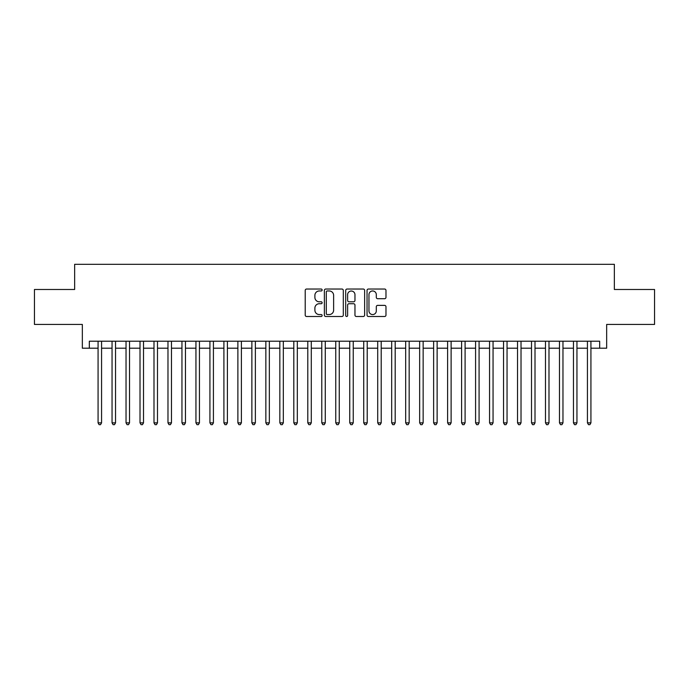 <?xml version="1.0" encoding="UTF-8"?>
<svg xmlns="http://www.w3.org/2000/svg" width="689" height="689" viewBox="0 0 689 689"><rect width="100%" height="100%" fill="white"/><g stroke="black" fill="none" stroke-linecap="round" stroke-linejoin="round"><path stroke-width="1.03" d="M322.133 290A0.965 0.965 0 0 0 321.169 289.036L306.588 289.036A1.369 1.369 0 0 0 305.218 290.413L305.218 315.114A1.369 1.369 0 0 0 306.588 316.492L321.169 316.492A0.965 0.965 0 0 0 322.133 315.528A0.965 0.965 0 0 0 321.169 314.563L319.283 314.563A4.392 4.392 0 0 1 314.89 310.179L314.89 308.112A4.392 4.392 0 0 1 319.283 303.728L321.169 303.728A0.965 0.965 0 0 0 322.133 302.764A0.965 0.965 0 0 0 321.169 301.799L319.283 301.799A4.392 4.392 0 0 1 314.89 297.415L314.89 295.348A4.392 4.392 0 0 1 319.283 290.965L321.169 290.965A0.965 0.965 0 0 0 322.133 290M384.608 298.716A1.369 1.369 0 0 0 385.978 297.347L385.978 290.413A1.369 1.369 0 0 0 384.608 289.036L368.417 289.036A1.369 1.369 0 0 0 367.039 290.413L367.039 315.114A1.369 1.369 0 0 0 368.417 316.492L384.608 316.492A1.369 1.369 0 0 0 385.978 315.114L385.978 306.743A1.369 1.369 0 0 0 384.608 305.373L377.675 305.373A1.369 1.369 0 0 0 376.306 306.743L376.306 310.894A3.669 3.669 0 0 1 372.637 314.563A3.669 3.669 0 0 1 368.959 310.894L368.959 294.634A3.669 3.669 0 0 1 372.637 290.965A3.669 3.669 0 0 1 376.306 294.634L376.306 297.347A1.369 1.369 0 0 0 377.675 298.716L384.608 298.716M89.329 348.203L89.329 341.21L599.671 341.21L599.671 348.203L606.664 348.203L606.664 324.433L654.55 324.433L654.55 289.483L614.355 289.483L614.355 264.318L74.645 264.318L74.645 289.483L34.45 289.483L34.45 324.433L82.335 324.433L82.335 348.203L98.071 348.203M343.303 290.413A1.369 1.369 0 0 0 341.925 289.036L325.733 289.036A1.369 1.369 0 0 0 324.364 290.413L324.364 315.114A1.369 1.369 0 0 0 325.733 316.492L341.925 316.492A1.369 1.369 0 0 0 343.303 315.114L343.303 290.413M347.075 289.036L363.267 289.036A1.369 1.369 0 0 1 364.636 290.413L364.636 315.114A1.369 1.369 0 0 1 363.267 316.492L356.334 316.492A1.369 1.369 0 0 1 354.964 315.114L354.964 305.098A1.369 1.369 0 0 0 353.595 303.728L348.996 303.728A1.369 1.369 0 0 0 347.626 305.098L347.626 315.528A0.965 0.965 0 0 1 346.662 316.492A0.965 0.965 0 0 1 345.697 315.528L345.697 290.413A1.369 1.369 0 0 1 347.075 289.036M101.567 348.203L112.049 348.203M115.545 348.203L126.035 348.203M129.523 348.203L140.013 348.203M143.51 348.203L153.992 348.203M157.488 348.203L167.978 348.203M171.475 348.203L181.956 348.203M185.453 348.203L195.943 348.203M199.44 348.203L209.921 348.203M213.418 348.203L223.908 348.203M227.404 348.203L237.886 348.203M241.383 348.203L251.873 348.203M255.369 348.203L265.851 348.203M269.347 348.203L279.837 348.203M283.325 348.203L293.815 348.203M297.312 348.203L307.794 348.203M311.29 348.203L321.78 348.203M325.277 348.203L335.758 348.203M339.255 348.203L349.745 348.203M353.242 348.203L363.723 348.203M367.22 348.203L377.71 348.203M381.206 348.203L391.688 348.203M395.185 348.203L405.675 348.203M409.163 348.203L419.653 348.203M423.149 348.203L433.631 348.203M437.127 348.203L447.617 348.203M451.114 348.203L461.596 348.203M465.092 348.203L475.582 348.203M479.079 348.203L489.56 348.203M493.057 348.203L503.547 348.203M507.044 348.203L517.525 348.203M521.022 348.203L531.512 348.203M535.009 348.203L545.49 348.203M548.987 348.203L559.477 348.203M562.965 348.203L573.455 348.203M576.951 348.203L587.433 348.203M590.929 348.203L599.671 348.203M327.241 290.965A0.965 0.965 0 0 0 326.285 291.921L326.285 313.607A0.965 0.965 0 0 0 327.241 314.563L329.23 314.563A4.392 4.392 0 0 0 333.622 310.179L333.622 295.348A4.392 4.392 0 0 0 329.23 290.965L327.241 290.965M354.964 294.703A3.669 3.669 0 0 0 351.295 291.034A3.669 3.669 0 0 0 347.626 294.703L347.626 300.43A1.369 1.369 0 0 0 348.996 301.799L353.595 301.799A1.369 1.369 0 0 0 354.964 300.43L354.964 294.703M101.567 341.21L101.567 422.865L98.071 422.865L98.071 341.21M101.567 422.865L100.516 424.682L99.113 424.682L98.071 422.865M115.545 341.21L115.545 422.865L112.049 422.865L112.049 341.21M115.545 422.865L114.495 424.682L113.099 424.682L112.049 422.865M129.523 341.21L129.523 422.865L126.035 422.865L126.035 341.21M129.523 422.865L128.481 424.682L127.077 424.682L126.035 422.865M143.51 341.21L143.51 422.865L140.013 422.865L140.013 341.21M143.51 422.865L142.459 424.682L141.064 424.682L140.013 422.865M157.488 341.21L157.488 422.865L153.992 422.865L153.992 341.21M157.488 422.865L156.446 424.682L155.042 424.682L153.992 422.865M171.475 341.21L171.475 422.865L167.978 422.865L167.978 341.21M171.475 422.865L170.424 424.682L169.029 424.682L167.978 422.865M185.453 341.21L185.453 422.865L181.956 422.865L181.956 341.21M185.453 422.865L184.402 424.682L183.007 424.682L181.956 422.865M199.44 341.21L199.44 422.865L195.943 422.865L195.943 341.21M199.44 422.865L198.389 424.682L196.994 424.682L195.943 422.865M213.418 341.21L213.418 422.865L209.921 422.865L209.921 341.21M213.418 422.865L212.367 424.682L210.972 424.682L209.921 422.865M227.404 341.21L227.404 422.865L223.908 422.865L223.908 341.21M227.404 422.865L226.354 424.682L224.958 424.682L223.908 422.865M241.383 341.21L241.383 422.865L237.886 422.865L237.886 341.21M241.383 422.865L240.332 424.682L238.937 424.682L237.886 422.865M255.369 341.21L255.369 422.865L251.873 422.865L251.873 341.21M255.369 422.865L254.319 424.682L252.915 424.682L251.873 422.865M269.347 341.21L269.347 422.865L265.851 422.865L265.851 341.21M269.347 422.865L268.297 424.682L266.901 424.682L265.851 422.865M283.325 341.21L283.325 422.865L279.837 422.865L279.837 341.21M283.325 422.865L282.283 424.682L280.879 424.682L279.837 422.865M297.312 341.21L297.312 422.865L293.815 422.865L293.815 341.21M297.312 422.865L296.261 424.682L294.866 424.682L293.815 422.865M311.29 341.21L311.29 422.865L307.794 422.865L307.794 341.21M311.29 422.865L310.248 424.682L308.844 424.682L307.794 422.865M325.277 341.21L325.277 422.865L321.78 422.865L321.78 341.21M325.277 422.865L324.226 424.682L322.831 424.682L321.78 422.865M339.255 341.21L339.255 422.865L335.758 422.865L335.758 341.21M339.255 422.865L338.204 424.682L336.809 424.682L335.758 422.865M353.242 341.21L353.242 422.865L349.745 422.865L349.745 341.21M353.242 422.865L352.191 424.682L350.796 424.682L349.745 422.865M367.22 341.21L367.22 422.865L363.723 422.865L363.723 341.21M367.22 422.865L366.169 424.682L364.774 424.682L363.723 422.865M381.206 341.21L381.206 422.865L377.71 422.865L377.71 341.21M381.206 422.865L380.156 424.682L378.752 424.682L377.71 422.865M395.185 341.21L395.185 422.865L391.688 422.865L391.688 341.21M395.185 422.865L394.134 424.682L392.739 424.682L391.688 422.865M409.163 341.21L409.163 422.865L405.675 422.865L405.675 341.21M409.163 422.865L408.121 424.682L406.717 424.682L405.675 422.865M423.149 341.21L423.149 422.865L419.653 422.865L419.653 341.21M423.149 422.865L422.099 424.682L420.703 424.682L419.653 422.865M437.127 341.21L437.127 422.865L433.631 422.865L433.631 341.21M437.127 422.865L436.085 424.682L434.681 424.682L433.631 422.865M451.114 341.21L451.114 422.865L447.617 422.865L447.617 341.21M451.114 422.865L450.063 424.682L448.668 424.682L447.617 422.865M465.092 341.21L465.092 422.865L461.596 422.865L461.596 341.21M465.092 422.865L464.041 424.682L462.646 424.682L461.596 422.865M479.079 341.21L479.079 422.865L475.582 422.865L475.582 341.21M479.079 422.865L478.028 424.682L476.633 424.682L475.582 422.865M493.057 341.21L493.057 422.865L489.56 422.865L489.56 341.21M493.057 422.865L492.006 424.682L490.611 424.682L489.56 422.865M507.044 341.21L507.044 422.865L503.547 422.865L503.547 341.21M507.044 422.865L505.993 424.682L504.598 424.682L503.547 422.865M521.022 341.21L521.022 422.865L517.525 422.865L517.525 341.21M521.022 422.865L519.971 424.682L518.576 424.682L517.525 422.865M535.009 341.21L535.009 422.865L531.512 422.865L531.512 341.21M535.009 422.865L533.958 424.682L532.554 424.682L531.512 422.865M548.987 341.21L548.987 422.865L545.49 422.865L545.49 341.21M548.987 422.865L547.936 424.682L546.541 424.682L545.49 422.865M562.965 341.21L562.965 422.865L559.477 422.865L559.477 341.21M562.965 422.865L561.923 424.682L560.519 424.682L559.477 422.865M576.951 341.21L576.951 422.865L573.455 422.865L573.455 341.21M576.951 422.865L575.901 424.682L574.505 424.682L573.455 422.865M590.929 341.21L590.929 422.865L587.433 422.865L587.433 341.21M590.929 422.865L589.887 424.682L588.484 424.682L587.433 422.865"/></g></svg>
